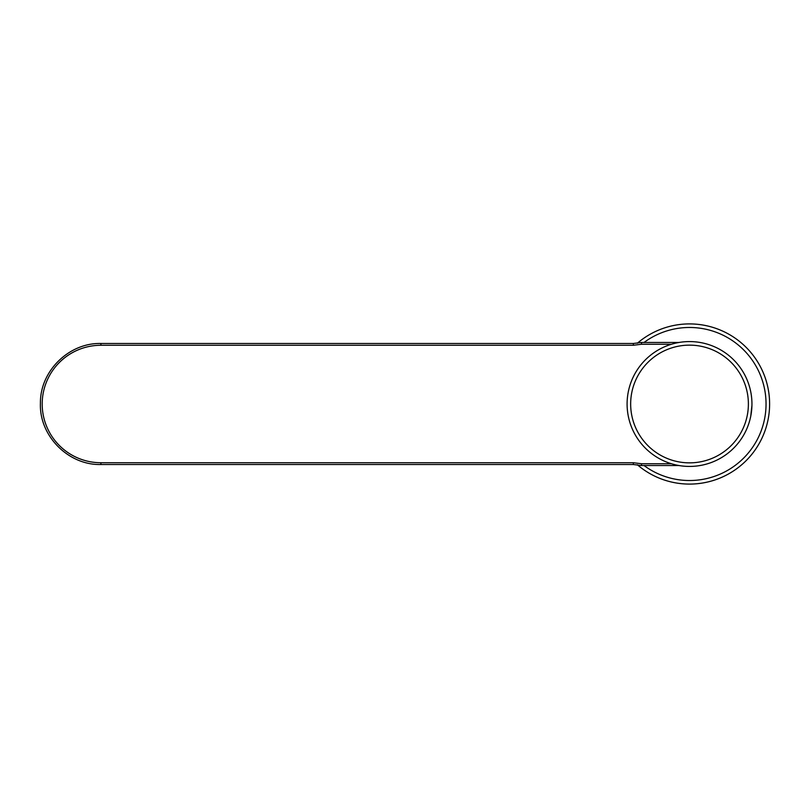 <?xml version="1.0" encoding="UTF-8"?>
<svg xmlns="http://www.w3.org/2000/svg" width="808" height="808" viewBox="0 0 808 808"><rect width="100%" height="100%" fill="white"/><g stroke="black" fill="none" stroke-linecap="round" stroke-linejoin="round"><path stroke-width="1.21" d="M689.527 323.917A80.083 80.083 0 0 1 769.61 404A80.083 80.083 0 0 1 689.527 484.083A80.083 80.083 0 0 0 769.61 404A80.083 80.083 0 0 0 637.361 343.228A80.083 80.083 0 0 1 769.61 404A80.083 80.083 0 0 1 637.361 464.772A80.083 80.083 0 0 0 689.527 484.083M627.109 402.616A62.428 62.428 0 0 0 688.133 466.408A62.428 62.428 0 0 0 751.935 405.384A62.428 62.428 0 0 1 688.133 466.408A62.428 62.428 0 0 1 627.109 402.616A62.428 62.428 0 0 1 685.527 341.703A62.428 62.428 0 0 1 751.248 394.668A62.428 62.428 0 0 0 685.527 341.703A62.428 62.428 0 0 0 627.109 402.616A62.428 62.428 0 0 1 690.911 341.592A62.428 62.428 0 0 1 751.935 405.384A62.428 62.428 0 0 0 751.278 394.87A62.428 62.428 0 0 1 751.935 405.384L750.773 416.059M633.341 343.481L641.37 342.461L641.592 344.248L633.341 345.269L633.341 343.481L100.919 343.481L100.919 345.269A58.731 58.731 0 0 0 42.188 404A58.731 58.731 0 0 0 100.919 462.731L633.341 462.731L641.592 463.752L641.37 465.539L679.013 465.539A62.428 62.428 0 0 0 751.107 414.251M100.919 462.731L100.919 464.519L633.341 464.519L633.341 462.731M641.37 342.461L679.013 342.461M644.047 465.539A76.518 76.518 0 0 0 766.045 404A76.518 76.518 0 0 0 644.047 342.461M748.37 405.303A58.863 58.863 0 0 0 690.83 345.157A58.863 58.863 0 0 0 630.674 402.697A58.863 58.863 0 0 0 688.214 462.843A58.863 58.863 0 0 0 748.37 405.303M633.341 345.269L100.919 345.269M641.592 463.752L671.438 463.752M671.438 344.248L641.592 344.248M641.37 465.539L633.341 464.519M100.919 464.519C68.236 465.378 39.036 435.714 40.41 403.051C40.107 371.054 68.933 342.673 100.919 343.481"/></g></svg>
